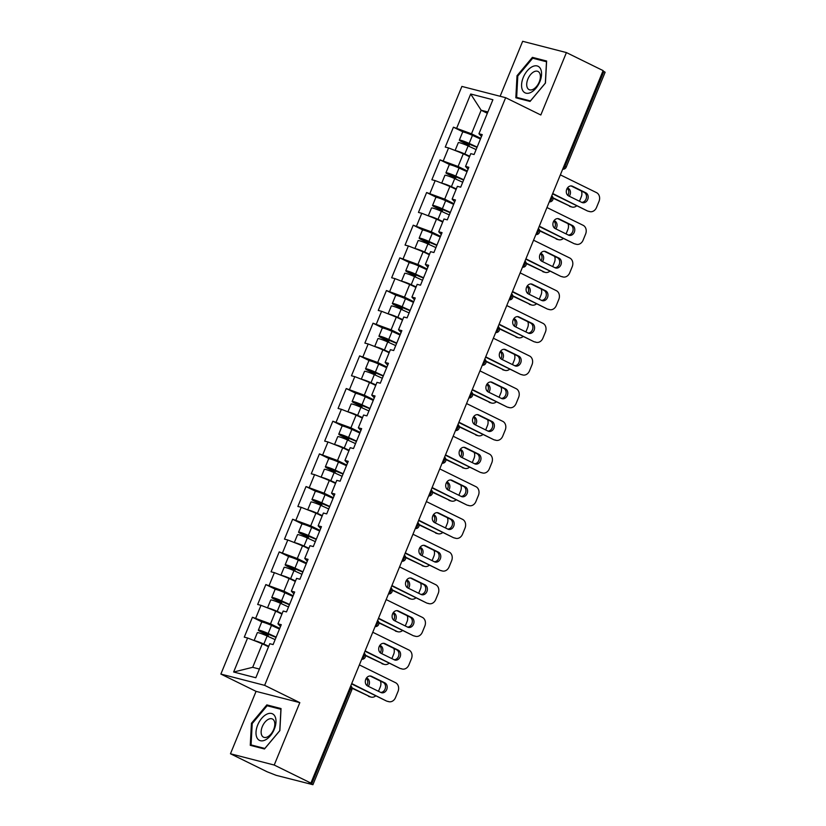 <?xml version="1.0" encoding="UTF-8"?>
<svg xmlns="http://www.w3.org/2000/svg" width="826" height="826" viewBox="0 0 826 826"><rect width="100%" height="100%" fill="white"/><g stroke="black" fill="none" stroke-linecap="round" stroke-linejoin="round"><path stroke-width="1.24" d="M230.464 753.766L274.222 765.041L299.817 702.637L256.06 691.362L230.464 753.766L267.149 771.794L276.173 775.335L312.92 784.7L308.996 782.583L310.906 783.079L603.114 70.613L566.419 52.575L522.662 41.3L500.122 96.27M256.06 691.362L220.872 674.068L461.889 86.42L505.646 97.695L264.63 685.343L220.872 674.068M268.522 646.799L262.348 643.753L252.684 667.315L233.634 672.023L255.833 677.743L269.782 643.712L273.107 644.569L281.263 624.673L277.949 623.826L280.489 626.562M233.634 672.023L247.594 637.992L244.269 637.145L252.436 617.249L262.255 622.071M279.735 628.4L270.505 623.857L252.436 617.249M255.75 618.106L260.985 605.324L257.671 604.467L265.827 584.581L275.657 589.403M293.137 595.732L283.907 591.189L265.827 584.581M269.152 585.428L274.387 572.655L271.073 571.798L279.229 551.902L289.059 556.734M306.539 563.053L297.298 558.521L279.229 551.902M282.544 552.759L287.789 539.987L284.474 539.13L292.631 519.234L302.45 524.066M319.93 530.385L310.7 525.852L292.631 519.234M295.945 520.091L301.191 507.319L297.866 506.462L306.033 486.566L315.852 491.398M333.332 497.717L324.102 493.184L306.033 486.566M309.347 487.423L314.582 474.64L311.268 473.794L319.425 453.897L329.254 458.719M346.734 465.048L337.504 460.505L319.425 453.897M322.749 454.744L327.984 441.972L324.67 441.115L332.826 421.219L342.656 426.051M360.136 432.38L350.895 427.837L332.826 421.219M336.141 422.076L341.386 409.304L338.071 408.447L346.228 388.55L356.047 393.382M373.528 399.701L364.297 395.169L346.228 388.55M349.543 389.407L354.777 376.635L351.463 375.778L359.63 355.882L369.449 360.714M386.929 367.033L377.699 362.5L359.63 355.882M362.944 356.739L368.179 343.967L364.865 343.11L373.022 323.214L382.851 328.046M400.331 334.365L391.101 329.832L373.022 323.214M376.346 324.071L381.581 311.288L378.267 310.442L386.423 290.545L396.253 295.367M413.723 301.696L404.492 297.154L386.423 290.545M389.738 291.392L394.983 278.62L391.658 277.763L399.825 257.867L409.644 262.699M427.125 269.028L417.894 264.485L399.825 257.867M403.14 258.724L408.374 245.952L405.06 245.095L413.217 225.199L423.046 230.031M440.526 236.35L431.296 231.817L413.217 225.199M416.541 226.056L421.776 213.284L418.462 212.427L426.619 192.53L436.448 197.362M453.928 203.681L444.698 199.149L426.619 192.53M429.933 193.387L435.178 180.615L431.864 179.758L440.021 159.862L449.85 164.684M467.32 171.013L458.089 166.48L440.021 159.862M443.335 160.719L448.58 147.937L445.255 147.09L453.422 127.194L463.241 132.015M480.722 138.345L471.491 133.802L453.422 127.194M456.737 128.04L470.696 94.009L492.895 99.729L478.935 133.76L481.475 136.507M277.949 623.826L283.184 611.044L286.498 611.901L294.665 592.005L291.351 591.148L296.586 578.376L299.9 579.232L308.057 559.336L304.742 558.479L309.987 545.707L313.302 546.564L321.459 526.668L318.144 525.811L323.379 513.039L326.704 513.886L334.86 493.989L331.546 493.143L336.781 480.36L340.095 481.217L348.262 461.321L344.938 460.464L350.183 447.692L353.497 448.549L361.654 428.653L358.339 427.796L363.585 415.024L366.899 415.881L375.056 395.984L371.741 395.127L376.976 382.355L380.301 383.212L388.457 363.316L385.143 362.459L390.378 349.687L393.692 350.534L401.859 330.637L398.535 329.791L403.78 317.008L407.094 317.865L415.251 297.969L411.937 297.112L417.182 284.34L420.496 285.197L428.653 265.301L425.338 264.444L430.573 251.672L433.898 252.529L442.055 232.633L438.74 231.776L443.975 219.004L447.289 219.861L455.456 199.964L452.132 199.107L457.377 186.335L460.691 187.182L468.848 167.286L465.534 166.439L470.779 153.657L474.093 154.514L482.25 134.617L478.935 133.76M281.924 614.121L275.739 611.085L270.505 623.857M275.739 611.085L260.985 605.324M295.326 581.452L289.141 578.417L283.907 591.189M291.351 591.148L293.891 593.894M289.141 578.417L274.387 572.655M308.717 548.784L302.543 545.749L297.298 558.521M304.742 558.479L307.293 561.226M302.543 545.749L287.789 539.987M322.119 516.116L315.945 513.08L310.7 525.852M318.144 525.811L320.684 528.547M315.945 513.08L301.191 507.319M335.521 483.437L329.337 480.402L324.102 493.184M331.546 493.143L334.086 495.879M329.337 480.402L314.582 474.64M348.923 450.769L342.738 447.733L337.504 460.505M344.938 460.464L347.488 463.21M342.738 447.733L327.984 441.972M362.315 418.101L356.14 415.065L350.895 427.837M358.339 427.796L360.89 430.542M356.14 415.065L341.386 409.304M375.716 385.432L369.542 382.397L364.297 395.169M371.741 395.127L374.281 397.874M369.542 382.397L354.777 376.635M389.118 352.764L382.934 349.718L377.699 362.5M385.143 362.459L387.683 365.195M382.934 349.718L368.179 343.967M402.52 320.085L396.335 317.05L391.101 329.832M398.535 329.791L401.085 332.527M396.335 317.05L381.581 311.288M415.912 287.417L409.737 284.381L404.492 297.154M411.937 297.112L414.476 299.859M409.737 284.381L394.983 278.62M429.313 254.749L423.139 251.713L417.894 264.485M425.338 264.444L427.878 267.19M423.139 251.713L408.374 245.952M442.715 222.08L436.531 219.045L431.296 231.817M438.74 231.776L441.28 234.522M436.531 219.045L421.776 213.284M456.117 189.412L449.933 186.366L444.698 199.149M452.132 199.107L454.682 201.843M449.933 186.366L435.178 180.615M469.509 156.734L463.334 153.698L458.089 166.48M465.534 166.439L468.074 169.175M463.334 153.698L448.58 147.937M564.055 165.85L564.974 166.305L603.878 71.428L602.959 70.984M603.878 71.428L605.128 72.234L566.213 167.1L564.974 166.305A3.407 1.951 116.2 0 1 562.836 168.803M487.33 113.286L481.155 110.24L471.491 133.802M487.867 111.975L481.155 110.24L470.696 94.009M274.222 765.041L310.906 783.079M299.817 702.637L264.63 685.343M505.646 97.695L540.823 114.99L566.419 52.575M252.684 667.315L259.395 669.05M262.348 643.753L247.594 637.992M545.449 83.065L546.626 61.021L532.409 57.355L517.014 75.734L515.837 97.778L530.055 101.443L545.449 83.065M266.839 704.898L251.445 723.277L250.257 745.32L264.475 748.986L279.869 730.607L281.046 708.563L266.839 704.898L270.143 706.529M517.788 76.116L517.014 75.734M535.723 58.987L532.409 57.355M252.209 723.659L251.445 723.277M571.076 185.933L584.168 192.365A5.235 4.264 -75.5 0 1 586.346 198.168A5.235 4.264 -75.5 0 1 581.741 202.36M588.907 211.291A6.825 5.565 104.5 0 0 589.785 211.621L588.133 211.188A6.825 5.565 -75.5 0 1 587.255 210.867L552.708 193.501M552.573 193.821L587.255 210.867M560.358 174.864L596.558 192.654A6.825 5.565 104.5 0 1 599.005 201.41L596.517 207.481A6.825 5.565 104.5 0 1 589.785 211.621M581.876 202.432L568.639 195.927A5.235 4.264 -75.5 0 1 566.615 189.619A5.235 4.264 -75.5 0 1 571.922 186.036A5.235 4.264 -75.5 0 1 572.594 186.294L585.83 192.799A5.235 4.264 -75.5 0 1 587.864 199.097A5.235 4.264 -75.5 0 1 582.547 202.68A5.235 4.264 -75.5 0 1 581.876 202.432M480.453 139.005L472.462 135.361A7.506 0.723 22.3 0 0 462.653 132.067L459.349 140.131A7.506 0.723 22.3 0 0 462.085 141.896L466.948 144.282A1.363 1.115 -75.5 0 1 467.537 145.675M469.116 146.388A1.363 1.115 104.5 0 0 468.6 144.705L462.085 141.246L477.025 147.358M455.105 150.487L458.316 142.64A7.506 0.723 22.3 0 1 468.125 145.934L476.117 149.589M455.498 150.642A7.506 0.723 22.3 0 1 464.821 153.997L469.715 156.238M469.602 156.517L459.06 152.036M569.259 196.227A5.235 4.264 104.5 0 0 568.102 188.225L567.483 187.925M552.997 197.786L571.179 206.727A6.825 5.565 104.5 0 0 572.057 207.047A6.825 5.565 104.5 0 0 576.806 205.736M579.47 201.245L581.277 196.836A6.825 5.565 104.5 0 0 581.401 191.002M459.349 140.131A7.506 0.723 22.3 0 1 469.158 143.425L477.139 147.069M553.059 198.209L571.179 206.727M567.865 195.401A5.235 4.264 104.5 0 0 567.225 188.318M572.057 207.047L570.394 206.624A6.825 5.565 -75.5 0 1 569.517 206.293M539.863 81.702A14.785 8.446 -63.8 0 0 537.148 65.946A14.785 8.446 -63.8 0 0 523.271 77.427A14.785 8.446 -63.8 0 0 525.986 93.173A14.785 8.446 -63.8 0 0 539.863 81.702M539.223 82.001A10.119 5.782 -63.8 0 0 538.015 71.459A10.119 5.782 -63.8 0 0 527.876 79.079A10.119 5.782 -63.8 0 0 529.084 89.621A10.119 5.782 -63.8 0 0 539.223 82.001M516.653 97.375L517.799 76.013L532.708 58.212L546.482 61.754L545.336 83.116L530.426 100.917L516.653 97.375L519.286 98.666M265.301 739.962A14.785 8.446 -63.8 0 0 275.967 722.151A14.785 8.446 -63.8 0 0 266.674 714.253A14.785 8.446 -63.8 0 0 256.019 732.063A14.785 8.446 -63.8 0 0 265.301 739.962M267.5 736.885A10.119 5.782 -63.8 0 0 274.304 727.634A10.119 5.782 -63.8 0 0 272.435 719.002A10.119 5.782 -63.8 0 0 268.44 719.281A10.119 5.782 -63.8 0 0 261.646 728.532A10.119 5.782 -63.8 0 0 263.504 737.164A10.119 5.782 -63.8 0 0 267.5 736.885M252.219 723.555L267.139 705.755L280.912 709.297L279.766 730.659L264.847 748.459L251.073 744.918L252.219 723.555M253.706 746.208L251.073 744.918M557.674 218.601L570.776 225.033A5.235 4.264 -75.5 0 1 572.945 230.836A5.235 4.264 -75.5 0 1 568.34 235.028M575.515 243.969A6.825 5.565 104.5 0 0 576.383 244.289L574.731 243.866A6.825 5.565 -75.5 0 1 573.853 243.536L539.316 226.169M539.182 226.5L573.853 243.536M546.957 207.532L583.156 225.322A6.825 5.565 104.5 0 1 585.603 234.078L583.115 240.149A6.825 5.565 104.5 0 1 576.383 244.289M568.484 235.1L555.248 228.595A5.235 4.264 -75.5 0 1 553.213 222.297A5.235 4.264 -75.5 0 1 558.521 218.714A5.235 4.264 -75.5 0 1 559.192 218.962L572.428 225.467A5.235 4.264 -75.5 0 1 574.462 231.765A5.235 4.264 -75.5 0 1 569.155 235.348A5.235 4.264 -75.5 0 1 568.484 235.1M544.282 251.269L557.374 257.712A5.235 4.264 -75.5 0 1 559.543 263.504A5.235 4.264 -75.5 0 1 554.938 267.696M562.114 276.638A6.825 5.565 104.5 0 0 562.991 276.958L561.329 276.534A6.825 5.565 -75.5 0 1 560.451 276.204L525.914 258.848M525.78 259.168L560.451 276.204M533.555 240.201L569.754 258.001A6.825 5.565 104.5 0 1 572.212 266.746L569.713 272.817A6.825 5.565 104.5 0 1 562.991 276.958M555.082 267.769L541.846 261.264A5.235 4.264 -75.5 0 1 539.812 254.966A5.235 4.264 -75.5 0 1 545.129 251.383A5.235 4.264 -75.5 0 1 545.8 251.631L559.037 258.135A5.235 4.264 -75.5 0 1 561.06 264.434A5.235 4.264 -75.5 0 1 555.753 268.016A5.235 4.264 -75.5 0 1 555.082 267.769M530.881 283.938L543.973 290.38A5.235 4.264 -75.5 0 1 546.151 296.173A5.235 4.264 -75.5 0 1 541.546 300.375M548.712 309.306A6.825 5.565 104.5 0 0 549.589 309.626L547.927 309.203A6.825 5.565 -75.5 0 1 547.06 308.883L512.512 291.516M512.378 291.836L547.06 308.883M520.153 272.879L556.363 290.669A6.825 5.565 104.5 0 1 558.81 299.415L556.321 305.496A6.825 5.565 104.5 0 1 549.589 309.626M541.68 300.437L528.444 293.932A5.235 4.264 -75.5 0 1 526.42 287.634A5.235 4.264 -75.5 0 1 531.727 284.051A5.235 4.264 -75.5 0 1 532.398 284.299L545.635 290.804A5.235 4.264 -75.5 0 1 547.659 297.102A5.235 4.264 -75.5 0 1 542.352 300.685A5.235 4.264 -75.5 0 1 541.68 300.437M517.479 316.616L530.571 323.049A5.235 4.264 -75.5 0 1 532.749 328.841A5.235 4.264 -75.5 0 1 528.144 333.043M535.32 341.974A6.825 5.565 104.5 0 0 536.188 342.305L534.536 341.871A6.825 5.565 -75.5 0 1 533.658 341.551L499.11 324.184M498.987 324.504L533.658 341.551M506.761 305.548L542.961 323.338A6.825 5.565 104.5 0 1 545.408 332.093L542.919 338.164A6.825 5.565 104.5 0 1 536.188 342.305M528.279 333.105L515.052 326.6A5.235 4.264 -75.5 0 1 513.018 320.302A5.235 4.264 -75.5 0 1 518.325 316.719A5.235 4.264 -75.5 0 1 518.996 316.967L532.233 323.472A5.235 4.264 -75.5 0 1 534.267 329.78A5.235 4.264 -75.5 0 1 528.95 333.353A5.235 4.264 -75.5 0 1 528.279 333.105M504.077 349.284L517.179 355.717A5.235 4.264 -75.5 0 1 519.347 361.52A5.235 4.264 -75.5 0 1 514.743 365.712M521.918 374.643A6.825 5.565 104.5 0 0 522.786 374.973L521.134 374.539A6.825 5.565 -75.5 0 1 520.256 374.219L485.719 356.853M485.585 357.173L520.256 374.219M493.359 338.216L529.559 356.006A6.825 5.565 104.5 0 1 532.006 364.762L529.518 370.833A6.825 5.565 104.5 0 1 522.786 374.973M514.887 365.784L501.65 359.279A5.235 4.264 -75.5 0 1 499.616 352.97A5.235 4.264 -75.5 0 1 504.934 349.398A5.235 4.264 -75.5 0 1 505.595 349.646L518.831 356.151A5.235 4.264 -75.5 0 1 520.865 362.449A5.235 4.264 -75.5 0 1 515.558 366.032A5.235 4.264 -75.5 0 1 514.887 365.784M467.051 171.674L459.06 168.029A7.506 0.723 22.3 0 0 449.261 164.735L445.947 172.799A7.506 0.723 22.3 0 0 448.683 174.565L453.546 176.95A1.363 1.115 -75.5 0 1 454.135 178.344M455.715 179.056A1.363 1.115 104.5 0 0 455.198 177.373L448.683 173.925L463.623 180.027M441.704 183.155L444.925 175.308A7.506 0.723 22.3 0 1 454.723 178.602L462.715 182.257M442.106 183.31A7.506 0.723 22.3 0 1 451.419 186.666L456.313 188.906M456.2 189.195L445.658 184.704M555.857 228.895A5.235 4.264 104.5 0 0 554.7 220.893L554.091 220.594M539.605 230.464L557.777 239.395A6.825 5.565 104.5 0 0 558.655 239.716A6.825 5.565 104.5 0 0 563.404 238.404M566.068 233.913L567.875 229.504A6.825 5.565 104.5 0 0 567.999 223.67M445.947 172.799A7.506 0.723 22.3 0 1 455.756 176.093L463.747 179.738M539.657 230.877L557.777 239.395M554.463 228.069A5.235 4.264 104.5 0 0 553.823 220.986M558.655 239.716L556.992 239.292A6.825 5.565 -75.5 0 1 556.125 238.972M453.65 204.352L445.658 200.697A7.506 0.723 22.3 0 0 435.86 197.404L432.556 205.468A7.506 0.723 22.3 0 0 435.281 207.233L440.144 209.618A1.363 1.115 -75.5 0 1 440.733 211.012M442.323 211.735A1.363 1.115 104.5 0 0 441.807 210.052L435.292 206.593L450.232 212.695M428.302 215.823L431.523 207.987A7.506 0.723 22.3 0 1 441.321 211.28L449.313 214.925M428.704 215.989A7.506 0.723 22.3 0 1 438.017 219.344L442.922 221.575M442.798 221.864L432.256 217.372M542.455 261.563A5.235 4.264 104.5 0 0 541.298 253.561L540.689 253.262M526.203 263.133L544.386 272.064A6.825 5.565 104.5 0 0 545.253 272.394A6.825 5.565 104.5 0 0 550.013 271.073M552.666 266.581L554.473 262.183A6.825 5.565 104.5 0 0 554.597 256.349M432.556 205.468A7.506 0.723 22.3 0 1 442.354 208.761L450.346 212.416M526.265 263.546L544.386 272.064M541.061 260.748A5.235 4.264 104.5 0 0 540.421 253.654M545.253 272.394L543.601 271.96A6.825 5.565 -75.5 0 1 542.723 271.64M440.258 237.021L432.266 233.376A7.506 0.723 22.3 0 0 422.458 230.072L419.154 238.136A7.506 0.723 22.3 0 0 421.89 239.901L426.743 242.286A1.363 1.115 -75.5 0 1 427.341 243.68M428.921 244.403A1.363 1.115 104.5 0 0 428.405 242.72L421.89 239.261L436.83 245.363M414.91 248.502L418.121 240.655A7.506 0.723 22.3 0 1 427.93 243.949L435.911 247.594M415.302 248.657A7.506 0.723 22.3 0 1 424.616 252.013L429.52 254.243M429.406 254.532L418.865 250.041M529.063 294.232A5.235 4.264 104.5 0 0 527.897 286.24L527.287 285.93M512.801 295.801L530.984 304.732A6.825 5.565 104.5 0 0 531.851 305.062A6.825 5.565 104.5 0 0 536.611 303.741M539.264 299.249L541.071 294.851A6.825 5.565 104.5 0 0 541.206 289.017M419.154 238.136A7.506 0.723 22.3 0 1 428.952 241.429L436.944 245.085M512.863 296.214L530.984 304.732M527.669 293.416A5.235 4.264 104.5 0 0 527.019 286.333M531.851 305.062L530.199 304.629A6.825 5.565 -75.5 0 1 529.321 304.309M426.856 269.689L418.865 266.044A7.506 0.723 22.3 0 0 409.066 262.751L405.752 270.814A7.506 0.723 22.3 0 0 408.488 272.57L413.351 274.965A1.363 1.115 -75.5 0 1 413.94 276.349M415.519 277.071A1.363 1.115 104.5 0 0 415.003 275.388L408.488 271.93L423.428 278.042M401.508 281.17L404.719 273.323A7.506 0.723 22.3 0 1 414.528 276.617L422.52 280.262M401.911 281.325A7.506 0.723 22.3 0 1 411.224 284.681L416.118 286.921M416.005 287.2L405.463 282.719M515.661 326.91A5.235 4.264 104.5 0 0 514.505 318.908L513.886 318.609M499.4 328.469L517.582 337.411A6.825 5.565 104.5 0 0 518.46 337.731A6.825 5.565 104.5 0 0 523.209 336.419M525.873 331.928L527.68 327.519A6.825 5.565 104.5 0 0 527.804 321.686M405.752 270.814A7.506 0.723 22.3 0 1 415.561 274.108L423.552 277.753M499.462 328.893L517.582 337.411M514.268 326.084A5.235 4.264 104.5 0 0 513.627 319.001M518.46 337.731L516.797 337.307A6.825 5.565 -75.5 0 1 515.92 336.977M413.454 302.357L405.463 298.713A7.506 0.723 22.3 0 0 395.664 295.419L392.36 303.483A7.506 0.723 22.3 0 0 395.086 305.248L399.949 307.633A1.363 1.115 -75.5 0 1 400.538 309.027M402.117 309.74A1.363 1.115 104.5 0 0 401.601 308.057L395.086 304.598L410.026 310.71M388.106 313.839L391.328 305.992A7.506 0.723 22.3 0 1 401.126 309.285L409.118 312.94M388.509 313.994A7.506 0.723 22.3 0 1 397.822 317.349L402.727 319.59M402.603 319.868L392.061 315.387M502.26 359.578A5.235 4.264 104.5 0 0 501.103 351.577L500.494 351.277M486.008 361.138L504.18 370.079A6.825 5.565 104.5 0 0 505.058 370.399A6.825 5.565 104.5 0 0 509.818 369.088M512.471 364.596L514.278 360.188A6.825 5.565 104.5 0 0 514.402 354.354M392.36 303.483A7.506 0.723 22.3 0 1 402.159 306.776L410.15 310.421M486.06 361.561L504.18 370.079M500.866 358.752A5.235 4.264 104.5 0 0 500.226 351.67M505.058 370.399L503.395 369.976A6.825 5.565 -75.5 0 1 502.528 369.645M490.685 381.953L503.777 388.385A5.235 4.264 -75.5 0 1 505.956 394.188A5.235 4.264 -75.5 0 1 501.341 398.38M508.517 407.321A6.825 5.565 104.5 0 0 509.394 407.641L507.732 407.218A6.825 5.565 -75.5 0 1 506.854 406.888L472.317 389.521M472.183 389.851L506.854 406.888M479.958 370.884L516.157 388.674A6.825 5.565 104.5 0 1 518.614 397.43L516.116 403.501A6.825 5.565 104.5 0 1 509.394 407.641M501.485 398.452L488.249 391.947A5.235 4.264 -75.5 0 1 486.225 385.649A5.235 4.264 -75.5 0 1 491.532 382.066A5.235 4.264 -75.5 0 1 492.203 382.314L505.44 388.819A5.235 4.264 -75.5 0 1 507.463 395.117A5.235 4.264 -75.5 0 1 502.156 398.7A5.235 4.264 -75.5 0 1 501.485 398.452M400.052 335.026L392.071 331.381A7.506 0.723 22.3 0 0 382.262 328.087L378.958 336.151A7.506 0.723 22.3 0 0 381.695 337.917L386.547 340.302A1.363 1.115 -75.5 0 1 387.136 341.696M388.726 342.408A1.363 1.115 104.5 0 0 388.21 340.725L381.695 337.276L396.635 343.379M374.705 346.507L377.926 338.66A7.506 0.723 22.3 0 1 387.724 341.954L395.716 345.609M375.107 346.662A7.506 0.723 22.3 0 1 384.42 350.017L389.325 352.258M389.201 352.547L378.669 348.056M488.858 392.247A5.235 4.264 104.5 0 0 487.701 384.245L487.092 383.945M472.606 393.816L490.789 402.747A6.825 5.565 104.5 0 0 491.656 403.067A6.825 5.565 104.5 0 0 496.416 401.756M499.069 397.265L500.876 392.866A6.825 5.565 104.5 0 0 501 387.022M378.958 336.151A7.506 0.723 22.3 0 1 388.757 339.445L396.748 343.089M472.668 394.229L490.789 402.747M487.464 391.431A5.235 4.264 104.5 0 0 486.824 384.338M491.656 403.067L490.004 402.644A6.825 5.565 -75.5 0 1 489.126 402.324M477.283 414.621L490.376 421.064A5.235 4.264 -75.5 0 1 492.554 426.856A5.235 4.264 -75.5 0 1 487.949 431.048M495.115 439.99A6.825 5.565 104.5 0 0 495.992 440.31L494.33 439.886A6.825 5.565 -75.5 0 1 493.463 439.556L458.915 422.2M458.781 422.52L493.463 439.556M466.566 403.553L502.766 421.353A6.825 5.565 104.5 0 1 505.213 430.098L502.724 436.18A6.825 5.565 104.5 0 1 495.992 440.31M488.083 431.12L474.847 424.616A5.235 4.264 -75.5 0 1 472.823 418.317A5.235 4.264 -75.5 0 1 478.13 414.735A5.235 4.264 -75.5 0 1 478.801 414.982L492.038 421.487A5.235 4.264 -75.5 0 1 494.062 427.785A5.235 4.264 -75.5 0 1 488.755 431.368A5.235 4.264 -75.5 0 1 488.083 431.12M386.661 367.704L378.669 364.049A7.506 0.723 22.3 0 0 368.861 360.755L365.557 368.819A7.506 0.723 22.3 0 0 368.293 370.585L373.145 372.97A1.363 1.115 -75.5 0 1 373.744 374.364M375.324 375.087A1.363 1.115 104.5 0 0 374.808 373.404L368.293 369.945L383.233 376.047M361.313 379.186L364.524 371.339A7.506 0.723 22.3 0 1 374.333 374.632L382.324 378.277M361.705 379.34A7.506 0.723 22.3 0 1 371.019 382.696L375.923 384.926M375.809 385.215L365.268 380.724M475.466 424.915A5.235 4.264 104.5 0 0 474.3 416.913L473.69 416.614M459.204 426.484L477.387 435.416A6.825 5.565 104.5 0 0 478.264 435.746A6.825 5.565 104.5 0 0 483.014 434.424M485.678 429.933L487.474 425.535A6.825 5.565 104.5 0 0 487.608 419.701M365.557 368.819A7.506 0.723 22.3 0 1 375.355 372.113L383.347 375.768M459.266 426.897L477.387 435.416M474.072 424.099A5.235 4.264 104.5 0 0 473.432 417.006M478.264 435.746L476.602 435.312A6.825 5.565 -75.5 0 1 475.724 434.992M463.882 447.289L476.974 453.732A5.235 4.264 -75.5 0 1 479.152 459.524A5.235 4.264 -75.5 0 1 474.547 463.727M481.723 472.658A6.825 5.565 104.5 0 0 482.59 472.978L480.938 472.555A6.825 5.565 -75.5 0 1 480.061 472.235L445.513 454.868M445.39 455.188L480.061 472.235M453.164 436.231L489.364 454.021A6.825 5.565 104.5 0 1 491.811 462.766L489.322 468.848A6.825 5.565 104.5 0 1 482.59 472.978M474.682 463.789L461.455 457.284A5.235 4.264 -75.5 0 1 459.421 450.986A5.235 4.264 -75.5 0 1 464.728 447.403A5.235 4.264 -75.5 0 1 465.399 447.651L478.636 454.155A5.235 4.264 -75.5 0 1 480.67 460.454A5.235 4.264 -75.5 0 1 475.353 464.036A5.235 4.264 -75.5 0 1 474.682 463.789M373.259 400.373L365.268 396.728A7.506 0.723 22.3 0 0 355.469 393.434L352.155 401.488A7.506 0.723 22.3 0 0 354.891 403.253L359.754 405.638A1.363 1.115 -75.5 0 1 360.342 407.032M361.922 407.755A1.363 1.115 104.5 0 0 361.406 406.072L354.891 402.613L369.831 408.715M347.911 411.854L351.122 404.007A7.506 0.723 22.3 0 1 360.931 407.301L368.923 410.945M348.314 412.009A7.506 0.723 22.3 0 1 357.627 415.364L362.521 417.595M362.407 417.884L351.866 413.392M462.064 457.583A5.235 4.264 104.5 0 0 460.908 449.592L460.288 449.282M445.803 459.153L463.985 468.084A6.825 5.565 104.5 0 0 464.862 468.414A6.825 5.565 104.5 0 0 469.612 467.093M472.276 462.601L474.083 458.203A6.825 5.565 104.5 0 0 474.207 452.369M352.155 401.488A7.506 0.723 22.3 0 1 361.964 404.781L369.955 408.436M445.864 459.566L463.985 468.084M460.671 456.768A5.235 4.264 104.5 0 0 460.03 449.685M464.862 468.414L463.2 467.981A6.825 5.565 -75.5 0 1 462.333 467.661M450.48 479.968L463.582 486.4A5.235 4.264 -75.5 0 1 465.75 492.193A5.235 4.264 -75.5 0 1 461.145 496.395M468.321 505.326A6.825 5.565 104.5 0 0 469.199 505.657L467.537 505.223A6.825 5.565 -75.5 0 1 466.659 504.903L432.122 487.536M431.988 487.856L466.659 504.903M439.762 468.9L475.962 486.69A6.825 5.565 104.5 0 1 478.409 495.445L475.921 501.516A6.825 5.565 104.5 0 1 469.199 505.657M461.29 496.457L448.053 489.952A5.235 4.264 -75.5 0 1 446.019 483.654A5.235 4.264 -75.5 0 1 451.337 480.071A5.235 4.264 -75.5 0 1 452.008 480.319L465.234 486.824A5.235 4.264 -75.5 0 1 467.268 493.132A5.235 4.264 -75.5 0 1 461.961 496.705A5.235 4.264 -75.5 0 1 461.29 496.457M359.857 433.041L351.866 429.396A7.506 0.723 22.3 0 0 342.067 426.102L338.763 434.166A7.506 0.723 22.3 0 0 341.489 435.921L346.352 438.317A1.363 1.115 -75.5 0 1 346.941 439.7M348.52 440.423A1.363 1.115 104.5 0 0 348.014 438.74L341.489 435.281L356.44 441.394M334.509 444.522L337.731 436.675A7.506 0.723 22.3 0 1 347.529 439.969L355.521 443.614M334.912 444.677A7.506 0.723 22.3 0 1 344.225 448.033L349.13 450.273M349.006 450.552L338.464 446.071M448.663 490.262A5.235 4.264 104.5 0 0 447.506 482.26L446.897 481.961M432.411 491.821L450.583 500.762A6.825 5.565 104.5 0 0 451.461 501.083A6.825 5.565 104.5 0 0 456.22 499.771M458.874 495.28L460.681 490.871A6.825 5.565 104.5 0 0 460.805 485.038M338.763 434.166A7.506 0.723 22.3 0 1 348.562 437.46L356.553 441.105M432.463 492.244L450.583 500.762M447.269 489.436A5.235 4.264 104.5 0 0 446.629 482.353M451.461 501.083L449.798 500.659A6.825 5.565 -75.5 0 1 448.931 500.329M437.088 512.636L450.18 519.069A5.235 4.264 -75.5 0 1 452.359 524.871A5.235 4.264 -75.5 0 1 447.744 529.063M454.92 537.994A6.825 5.565 104.5 0 0 455.797 538.325L454.135 537.891A6.825 5.565 -75.5 0 1 453.257 537.571L418.72 520.204M418.586 520.525L453.257 537.571M426.361 501.568L462.56 519.358A6.825 5.565 104.5 0 1 465.017 528.113L462.519 534.185A6.825 5.565 104.5 0 1 455.797 538.325M447.888 529.136L434.652 522.631A5.235 4.264 -75.5 0 1 432.628 516.322A5.235 4.264 -75.5 0 1 437.935 512.75A5.235 4.264 -75.5 0 1 438.606 512.998L451.843 519.502A5.235 4.264 -75.5 0 1 453.866 525.801A5.235 4.264 -75.5 0 1 448.559 529.383A5.235 4.264 -75.5 0 1 447.888 529.136M346.455 465.709L338.474 462.064A7.506 0.723 22.3 0 0 328.665 458.771L325.361 466.835A7.506 0.723 22.3 0 0 328.098 468.6L332.95 470.985A1.363 1.115 -75.5 0 1 333.539 472.379M335.129 473.091A1.363 1.115 104.5 0 0 334.613 471.409L328.098 467.96L343.038 474.062M321.108 477.191L324.329 469.344A7.506 0.723 22.3 0 1 334.127 472.637L342.119 476.292M321.51 477.345A7.506 0.723 22.3 0 1 330.823 480.701L335.728 482.942M335.614 483.231L325.072 478.739M435.261 522.93A5.235 4.264 104.5 0 0 434.104 514.928L433.495 514.629M419.009 524.489L437.191 533.431A6.825 5.565 104.5 0 0 438.059 533.751A6.825 5.565 104.5 0 0 442.819 532.44M445.472 527.948L447.279 523.539A6.825 5.565 104.5 0 0 447.403 517.706M325.361 466.835A7.506 0.723 22.3 0 1 335.16 470.128L343.151 473.773M419.071 524.913L437.191 533.431M433.867 522.104A5.235 4.264 104.5 0 0 433.227 515.021M438.059 533.751L436.407 533.328A6.825 5.565 -75.5 0 1 435.529 532.997M423.686 545.305L436.778 551.737A5.235 4.264 -75.5 0 1 438.957 557.54A5.235 4.264 -75.5 0 1 434.352 561.732M441.518 570.673A6.825 5.565 104.5 0 0 442.395 570.993L440.733 570.57A6.825 5.565 -75.5 0 1 439.866 570.239L405.318 552.873M405.184 553.203L439.866 570.239M412.969 534.236L449.168 552.026A6.825 5.565 104.5 0 1 451.615 560.782L449.127 566.853A6.825 5.565 104.5 0 1 442.395 570.993M434.486 561.804L421.25 555.299A5.235 4.264 -75.5 0 1 419.226 549.001A5.235 4.264 -75.5 0 1 424.533 545.418A5.235 4.264 -75.5 0 1 425.204 545.666L438.441 552.171A5.235 4.264 -75.5 0 1 440.464 558.469A5.235 4.264 -75.5 0 1 435.157 562.052A5.235 4.264 -75.5 0 1 434.486 561.804M333.064 498.377L325.072 494.733A7.506 0.723 22.3 0 0 315.264 491.439L311.96 499.503A7.506 0.723 22.3 0 0 314.696 501.268L319.548 503.654A1.363 1.115 -75.5 0 1 320.147 505.047M321.727 505.76A1.363 1.115 104.5 0 0 321.211 504.077L314.696 500.628L329.636 506.73M307.716 509.859L310.927 502.012A7.506 0.723 22.3 0 1 320.736 505.316L328.727 508.961M308.108 510.014A7.506 0.723 22.3 0 1 317.421 513.369L322.326 515.61M322.212 515.899L311.67 511.408M421.869 555.599A5.235 4.264 104.5 0 0 420.702 547.597L420.093 547.297M405.607 557.168L423.79 566.099A6.825 5.565 104.5 0 0 424.667 566.419A6.825 5.565 104.5 0 0 429.417 565.108M432.081 560.617L433.887 556.218A6.825 5.565 104.5 0 0 434.011 550.374M311.96 499.503A7.506 0.723 22.3 0 1 321.768 502.797L329.75 506.441M405.669 557.581L423.79 566.099M420.475 554.783A5.235 4.264 104.5 0 0 419.835 547.69M424.667 566.419L423.005 565.996A6.825 5.565 -75.5 0 1 422.127 565.676M410.285 577.973L423.387 584.416A5.235 4.264 -75.5 0 1 425.555 590.208A5.235 4.264 -75.5 0 1 420.95 594.4M428.126 603.341A6.825 5.565 104.5 0 0 428.993 603.661L427.341 603.238A6.825 5.565 -75.5 0 1 426.464 602.908L391.916 585.551M391.792 585.871L426.464 602.908M399.567 566.904L435.767 584.705A6.825 5.565 104.5 0 1 438.214 593.45L435.725 599.531A6.825 5.565 104.5 0 1 428.993 603.661M421.095 594.472L407.858 587.967A5.235 4.264 -75.5 0 1 405.824 581.669A5.235 4.264 -75.5 0 1 411.131 578.086A5.235 4.264 -75.5 0 1 411.802 578.334L425.039 584.839A5.235 4.264 -75.5 0 1 427.073 591.137A5.235 4.264 -75.5 0 1 421.756 594.72A5.235 4.264 -75.5 0 1 421.095 594.472M319.662 531.056L311.67 527.401A7.506 0.723 22.3 0 0 301.872 524.107L298.558 532.171A7.506 0.723 22.3 0 0 301.294 533.937L306.157 536.322A1.363 1.115 -75.5 0 1 306.745 537.716M308.325 538.438A1.363 1.115 104.5 0 0 307.809 536.755L301.294 533.297L316.234 539.399M294.314 542.537L297.536 534.69A7.506 0.723 22.3 0 1 307.334 537.984L315.325 541.629M294.717 542.692A7.506 0.723 22.3 0 1 304.03 546.048L308.924 548.278M308.81 548.567L298.269 544.076M408.467 588.267A5.235 4.264 104.5 0 0 407.311 580.265L406.691 579.966M392.205 589.836L410.388 598.767A6.825 5.565 104.5 0 0 411.265 599.098A6.825 5.565 104.5 0 0 416.015 597.776M418.679 593.285L420.486 588.886A6.825 5.565 104.5 0 0 420.61 583.053M298.558 532.171A7.506 0.723 22.3 0 1 308.366 535.465L316.358 539.12M392.267 590.249L410.388 598.767M407.073 587.451A5.235 4.264 104.5 0 0 406.433 580.358M411.265 599.098L409.603 598.664A6.825 5.565 -75.5 0 1 408.736 598.344M396.883 610.641L409.985 617.084A5.235 4.264 -75.5 0 1 412.153 622.876A5.235 4.264 -75.5 0 1 407.548 627.079M414.724 636.01A6.825 5.565 104.5 0 0 415.602 636.33L413.94 635.906A6.825 5.565 -75.5 0 1 413.062 635.586L378.525 618.22M378.391 618.54L413.062 635.586M386.165 599.583L422.365 617.373A6.825 5.565 104.5 0 1 424.812 626.129L422.323 632.2A6.825 5.565 104.5 0 1 415.602 636.33M407.693 627.14L394.456 620.636A5.235 4.264 -75.5 0 1 392.422 614.337A5.235 4.264 -75.5 0 1 397.74 610.755A5.235 4.264 -75.5 0 1 398.411 611.003L411.637 617.507A5.235 4.264 -75.5 0 1 413.671 623.806A5.235 4.264 -75.5 0 1 408.364 627.388A5.235 4.264 -75.5 0 1 407.693 627.14M306.26 563.724L298.269 560.08A7.506 0.723 22.3 0 0 288.47 556.786L285.166 564.839A7.506 0.723 22.3 0 0 287.892 566.605L292.755 568.99A1.363 1.115 -75.5 0 1 293.344 570.384M294.934 571.107A1.363 1.115 104.5 0 0 294.417 569.424L287.902 565.965L302.843 572.067M280.912 575.206L284.134 567.359A7.506 0.723 22.3 0 1 293.932 570.652L301.924 574.297M281.315 575.361A7.506 0.723 22.3 0 1 290.628 578.716L295.532 580.957M295.409 581.236L284.867 576.744M395.065 620.935A5.235 4.264 104.5 0 0 393.909 612.944L393.3 612.644M378.814 622.505L396.986 631.436A6.825 5.565 104.5 0 0 397.864 631.766A6.825 5.565 104.5 0 0 402.623 630.445M405.277 625.953L407.084 621.555A6.825 5.565 104.5 0 0 407.208 615.721M285.166 564.839A7.506 0.723 22.3 0 1 294.965 568.143L302.956 571.788M378.876 622.918L396.986 631.436M393.672 620.12A5.235 4.264 104.5 0 0 393.031 613.037M397.864 631.766L396.212 631.332A6.825 5.565 -75.5 0 1 395.334 631.012M383.491 643.32L396.583 649.752A5.235 4.264 -75.5 0 1 398.762 655.545A5.235 4.264 -75.5 0 1 394.157 659.747M401.322 668.678A6.825 5.565 104.5 0 0 402.2 669.008L400.538 668.575A6.825 5.565 -75.5 0 1 399.67 668.255L365.123 650.888M364.989 651.208L399.67 668.255M372.763 632.251L408.973 650.041A6.825 5.565 104.5 0 1 411.42 658.797L408.922 664.868A6.825 5.565 104.5 0 1 402.2 669.008M394.291 659.809L381.054 653.304A5.235 4.264 -75.5 0 1 379.031 647.006A5.235 4.264 -75.5 0 1 384.338 643.423A5.235 4.264 -75.5 0 1 385.009 643.671L398.246 650.176A5.235 4.264 -75.5 0 1 400.269 656.484A5.235 4.264 -75.5 0 1 394.962 660.067A5.235 4.264 -75.5 0 1 394.291 659.809M292.858 596.393L284.877 592.748A7.506 0.723 22.3 0 0 275.068 589.454L271.764 597.518A7.506 0.723 22.3 0 0 274.5 599.273L279.353 601.669A1.363 1.115 -75.5 0 1 279.952 603.052M281.532 603.775A1.363 1.115 104.5 0 0 281.016 602.092L274.5 598.633L289.441 604.746M267.51 607.874L270.732 600.027A7.506 0.723 22.3 0 1 280.541 603.321L288.522 606.965M267.913 608.029A7.506 0.723 22.3 0 1 277.226 611.385L282.131 613.625M282.017 613.904L271.475 609.423M381.674 653.614A5.235 4.264 104.5 0 0 380.507 645.612L379.898 645.312M365.412 655.173L383.594 664.114A6.825 5.565 104.5 0 0 384.462 664.434A6.825 5.565 104.5 0 0 389.222 663.123M391.875 658.632L393.682 654.223A6.825 5.565 104.5 0 0 393.806 648.389M271.764 597.518A7.506 0.723 22.3 0 1 281.563 600.812L289.554 604.456M365.474 655.596L383.594 664.114M380.27 652.788A5.235 4.264 104.5 0 0 379.63 645.705M384.462 664.434L382.81 664.011A6.825 5.565 -75.5 0 1 381.932 663.681M370.089 675.988L383.181 682.421A5.235 4.264 -75.5 0 1 385.36 688.223A5.235 4.264 -75.5 0 1 380.755 692.415M387.921 701.346A6.825 5.565 104.5 0 0 388.798 701.677L387.136 701.243A6.825 5.565 -75.5 0 1 386.269 700.923L351.721 683.556M351.587 683.887L386.269 700.923M359.372 664.92L395.571 682.71A6.825 5.565 104.5 0 1 398.018 691.465L395.53 697.536A6.825 5.565 104.5 0 1 388.798 701.677M380.889 692.487L367.653 685.983A5.235 4.264 -75.5 0 1 365.629 679.674A5.235 4.264 -75.5 0 1 370.936 676.102A5.235 4.264 -75.5 0 1 371.607 676.349L384.844 682.854A5.235 4.264 -75.5 0 1 386.878 689.152A5.235 4.264 -75.5 0 1 381.56 692.735A5.235 4.264 -75.5 0 1 380.889 692.487M279.467 629.061L271.475 625.416A7.506 0.723 22.3 0 0 261.666 622.123L258.362 630.186A7.506 0.723 22.3 0 0 261.099 631.952L265.951 634.337A1.363 1.115 -75.5 0 1 266.55 635.731M268.13 636.443A1.363 1.115 104.5 0 0 267.614 634.76L261.099 631.312L276.039 637.414M254.119 640.542L257.33 632.695A7.506 0.723 22.3 0 1 267.139 635.989L275.13 639.644M254.511 640.697A7.506 0.723 22.3 0 1 263.835 644.053L268.729 646.293M268.615 646.582L258.073 642.091M368.272 686.282A5.235 4.264 104.5 0 0 367.116 678.28L366.496 677.981M352.01 687.851L370.193 696.783A6.825 5.565 104.5 0 0 371.07 697.103A6.825 5.565 104.5 0 0 375.82 695.791M378.484 691.3L380.29 686.891A6.825 5.565 104.5 0 0 380.414 681.058M258.362 630.186A7.506 0.723 22.3 0 1 268.171 633.48L276.152 637.125M352.072 688.264L370.193 696.783M366.878 685.456A5.235 4.264 104.5 0 0 366.238 678.373M371.07 697.103L369.408 696.679A6.825 5.565 -75.5 0 1 368.53 696.349M311.681 783.895L350.585 689.029L349.666 688.574M312.92 784.7L351.824 689.834L350.585 689.029A3.407 1.951 -63.8 0 0 350.72 686.014M549.445 201.472A3.407 1.951 116.2 0 0 551.572 198.973A3.407 1.951 -63.8 0 0 551.706 195.958M536.043 234.14A3.407 1.951 116.2 0 0 538.17 231.641A3.407 1.951 -63.8 0 0 538.304 228.626M522.641 266.819A3.407 1.951 116.2 0 0 524.778 264.31A3.407 1.951 -63.8 0 0 524.902 261.295M509.239 299.487A3.407 1.951 116.2 0 0 511.377 296.988A3.407 1.951 -63.8 0 0 511.511 293.963M495.848 332.155A3.407 1.951 116.2 0 0 497.975 329.657A3.407 1.951 -63.8 0 0 498.109 326.642M482.446 364.824A3.407 1.951 116.2 0 0 484.573 362.325A3.407 1.951 -63.8 0 0 484.707 359.31M469.044 397.502A3.407 1.951 116.2 0 0 471.181 394.993A3.407 1.951 -63.8 0 0 471.305 391.978M455.653 430.17A3.407 1.951 116.2 0 0 457.78 427.661A3.407 1.951 -63.8 0 0 457.914 424.647M442.251 462.839A3.407 1.951 116.2 0 0 444.378 460.34A3.407 1.951 -63.8 0 0 444.512 457.315M428.849 495.507A3.407 1.951 116.2 0 0 430.976 493.008A3.407 1.951 -63.8 0 0 431.11 489.994M415.447 528.175A3.407 1.951 116.2 0 0 417.584 525.677A3.407 1.951 -63.8 0 0 417.719 522.662M402.055 560.854A3.407 1.951 116.2 0 0 404.182 558.345A3.407 1.951 -63.8 0 0 404.317 555.33M388.654 593.522A3.407 1.951 116.2 0 0 390.781 591.013A3.407 1.951 -63.8 0 0 390.915 587.998M375.252 626.191A3.407 1.951 116.2 0 0 377.389 623.692A3.407 1.951 -63.8 0 0 377.513 620.667M361.85 658.859A3.407 1.951 116.2 0 0 363.987 656.36A3.407 1.951 -63.8 0 0 364.121 653.345M572.594 186.294L571.22 185.933M585.83 192.799L584.168 192.365M466.948 144.282L468.6 144.705M464.016 141.649L463.747 142.32M468.125 145.934L464.821 153.997M472.462 135.361L469.158 143.425M567.4 188.049L568.102 188.225M559.192 218.962L557.818 218.601M572.428 225.467L570.776 225.033M545.8 251.631L544.417 251.28M559.037 258.135L557.374 257.712M532.398 284.299L531.025 283.948M545.635 290.804L543.973 290.38M518.996 316.967L517.623 316.616M532.233 323.472L530.571 323.049M505.595 349.646L504.221 349.284M518.831 356.151L517.179 355.717M453.546 176.95L455.198 177.373M450.614 174.327L450.346 174.988M454.723 178.602L451.419 186.666M459.06 168.029L455.756 176.093M553.998 220.718L554.7 220.893M440.144 209.618L441.807 210.052M437.222 206.996L436.944 207.656M441.321 211.28L438.017 219.344M445.658 200.697L442.354 208.761M540.596 253.386L541.298 253.561M426.743 242.286L428.405 242.72M423.821 239.664L423.542 240.335M427.93 243.949L424.616 252.013M432.266 233.376L428.952 241.429M527.205 286.054L527.897 286.24M413.351 274.965L415.003 275.388M410.419 272.332L410.15 273.003M414.528 276.617L411.224 284.681M418.865 266.044L415.561 274.108M513.803 318.722L514.505 318.908M399.949 307.633L401.601 308.057M397.017 305L396.748 305.672M401.126 309.285L397.822 317.349M405.463 298.713L402.159 306.776M500.401 351.401L501.103 351.577M492.203 382.314L490.82 381.953M505.44 388.819L503.777 388.385M386.547 340.302L388.21 340.725M383.625 337.679L383.347 338.34M387.724 341.954L384.42 350.017M392.071 331.381L388.757 339.445M486.999 384.069L487.701 384.245M478.801 414.982L477.428 414.631M492.038 421.487L490.376 421.064M373.145 372.97L374.808 373.404M370.224 370.347L369.945 371.008M374.333 374.632L371.019 382.696M378.669 364.049L375.355 372.113M473.608 416.738L474.3 416.913M465.399 447.651L464.026 447.3M478.636 454.155L476.974 453.732M359.754 405.638L361.406 406.072M356.822 403.016L356.553 403.687M360.931 407.301L357.627 415.364M365.268 396.728L361.964 404.781M460.206 449.406L460.908 449.592M452.008 480.319L450.624 479.968M465.234 486.824L463.582 486.4M346.352 438.317L348.014 438.74M343.42 435.684L343.151 436.355M347.529 439.969L344.225 448.033M351.866 429.396L348.562 437.46M446.804 482.074L447.506 482.26M438.606 512.998L437.222 512.636M451.843 519.502L450.18 519.069M332.95 470.985L334.613 471.409M330.028 468.352L329.75 469.023M334.127 472.637L330.823 480.701M338.474 462.064L335.16 470.128M433.413 514.753L434.104 514.928M425.204 545.666L423.831 545.305M438.441 552.171L436.778 551.737M319.548 503.654L321.211 504.077M316.626 501.031L316.348 501.692M320.736 505.316L317.421 513.369M325.072 494.733L321.768 502.797M420.011 547.421L420.702 547.597M411.802 578.334L410.429 577.983M425.039 584.839L423.387 584.416M306.157 536.322L307.809 536.755M303.225 533.699L302.956 534.36M307.334 537.984L304.03 546.048M311.67 527.401L308.366 535.465M406.609 580.089L407.311 580.265M398.411 611.003L397.027 610.651M411.637 617.507L409.985 617.084M292.755 568.99L294.417 569.424M289.823 566.368L289.554 567.039M293.932 570.652L290.628 578.716M298.269 560.08L294.965 568.143M393.207 612.758L393.909 612.944M385.009 643.671L383.625 643.32M398.246 650.176L396.583 649.752M279.353 601.669L281.016 602.092M276.431 599.036L276.152 599.707M280.541 603.321L277.226 611.385M284.877 592.748L281.563 600.812M379.815 645.426L380.507 645.612M371.607 676.349L370.234 675.988M384.844 682.854L383.181 682.421M265.951 634.337L267.614 634.76M263.029 631.714L262.761 632.375M267.139 635.989L263.835 644.053M271.475 625.416L268.171 633.48M366.414 678.105L367.116 678.28M562.682 169.196A3.407 3.407 0 0 0 566.213 167.1M549.28 201.864A3.407 3.407 0 0 0 551.768 195.803M535.878 234.543A3.407 3.407 0 0 0 538.366 228.472M522.486 267.211A3.407 3.407 0 0 0 524.975 261.14M509.084 299.879A3.407 3.407 0 0 0 511.573 293.808M495.683 332.548A3.407 3.407 0 0 0 498.171 326.476M482.281 365.226A3.407 3.407 0 0 0 484.769 359.155M468.889 397.895A3.407 3.407 0 0 0 471.378 391.823M455.487 430.563A3.407 3.407 0 0 0 457.976 424.492M442.086 463.231A3.407 3.407 0 0 0 444.574 457.16M428.684 495.899A3.407 3.407 0 0 0 431.172 489.828M415.292 528.578A3.407 3.407 0 0 0 417.78 522.507M401.89 561.246A3.407 3.407 0 0 0 404.379 555.175M388.488 593.915A3.407 3.407 0 0 0 390.977 587.844M375.087 626.583A3.407 3.407 0 0 0 377.585 620.512M361.695 659.251A3.407 3.407 0 0 0 364.183 653.18M351.824 689.834A3.407 3.407 0 0 0 350.782 685.859"/></g></svg>
